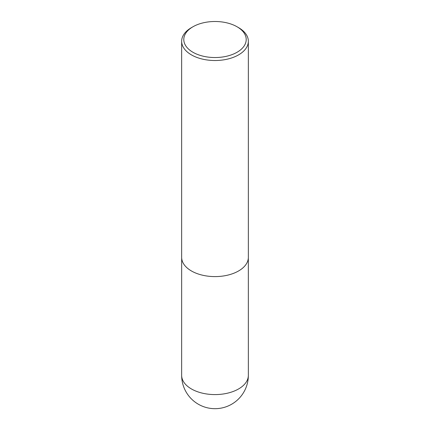 <?xml version="1.0" encoding="UTF-8"?>
<svg xmlns="http://www.w3.org/2000/svg" width="430" height="430" viewBox="0 0 430 430"><rect width="100%" height="100%" fill="white"/><g stroke="black" fill="none" stroke-linecap="round" stroke-linejoin="round"><path stroke-width="0.64" d="M238.58 27.649L237.07 26.778A31.213 18.022 180 0 1 237.07 52.261A31.213 18.022 180 0 1 192.93 52.261A31.213 18.022 180 0 1 192.93 26.778A31.213 18.022 180 0 1 237.07 26.778L238.58 27.649A33.346 19.253 180 0 1 248.346 41.264A33.346 19.253 180 0 1 215 60.517A33.346 19.253 180 0 1 181.653 41.264A33.346 19.253 180 0 1 191.42 27.649L192.93 26.778M248.346 41.264L248.346 257.344A33.346 19.253 180 0 1 215 276.598A33.346 19.253 180 0 1 181.653 257.344L181.653 41.264M248.346 375.331A33.346 19.253 180 0 1 227.76 393.122A33.346 19.253 180 0 1 191.42 388.946A33.346 19.253 180 0 1 181.653 375.331A33.346 33.346 0 0 0 231.673 404.216A33.346 33.346 0 0 0 248.346 375.331L248.336 257.876M181.664 257.876L181.653 375.331"/></g></svg>
